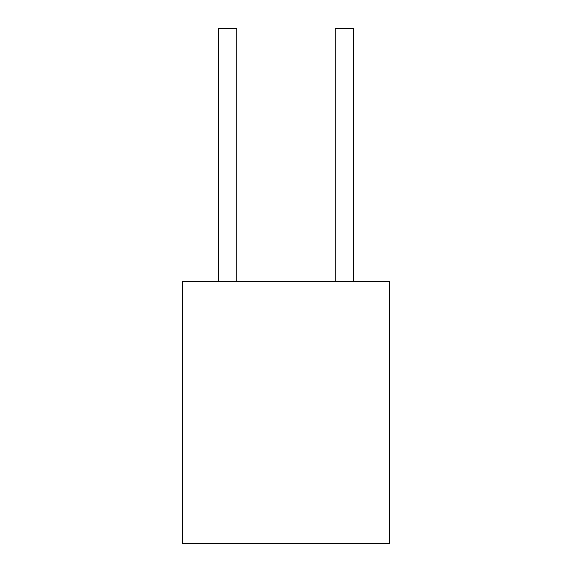 <?xml version="1.0" encoding="UTF-8"?>
<svg xmlns="http://www.w3.org/2000/svg" width="572" height="572" viewBox="0 0 572 572"><rect width="100%" height="100%" fill="white"/><g stroke="black" fill="none" stroke-linecap="round" stroke-linejoin="round"><path stroke-width="0.86" d="M182.582 281.403L182.582 543.4L389.418 543.4L389.418 281.403L182.582 281.403M335.185 281.403L335.185 28.6L353.567 28.6L353.567 281.403M218.433 281.403L218.433 28.6L236.815 28.6L236.815 281.403"/></g></svg>

